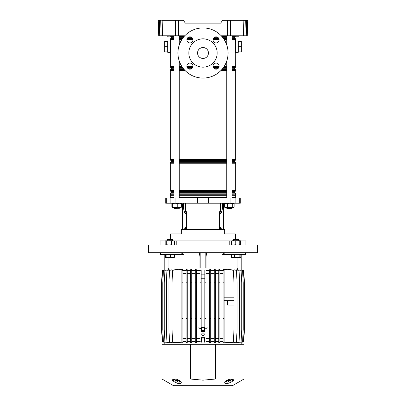 <?xml version="1.0" encoding="UTF-8"?>
<svg xmlns="http://www.w3.org/2000/svg" width="406" height="406" viewBox="0 0 406 406"><rect width="100%" height="100%" fill="white"/><g stroke="black" fill="none" stroke-linecap="round" stroke-linejoin="round"><path stroke-width="0.61" d="M238.647 36.215L238.941 35.779M238.713 36.215L234.851 36.215M167.287 36.215L173.529 35.992L167.287 36.215L167.059 35.779M178.376 20.3L178.447 35.779L175.463 35.779L175.392 20.3L183.38 20.3L185.364 23.132L220.636 23.132L222.62 20.3L247.696 20.3L247.29 35.779L246.295 35.779L246.701 20.3L247.696 20.3M178.447 35.779L184.781 35.779M221.219 35.779L227.553 35.779L227.624 20.3M220.636 23.132L185.364 23.132M245.295 20.3L244.889 35.779L243.458 35.779L243.864 20.3M230.608 20.3L230.537 35.779L243.458 35.779M230.537 35.779L227.553 35.779M175.463 35.779L158.71 35.779L158.304 20.3L159.299 20.3L159.705 35.779M244.889 35.779L246.295 35.779M247.31 34.931L247.29 35.779M175.392 20.3L162.136 20.3L162.542 35.779M161.111 35.779L160.705 20.3L158.304 20.3M161.695 20.3L162.136 20.3M174.022 38.23L171.256 38.23A0.436 0.436 0 0 0 171.474 37.854L171.474 37.195A0.436 0.436 0 0 0 171.256 36.814L170.997 36.667A1.091 1.091 0 0 1 170.571 36.215L171.149 36.215M172.017 36.215L173.24 36.215M173.408 35.992L167.313 36.215M189.896 69.157A3.05 3.05 0 0 1 186.846 66.107A3.05 3.05 0 0 1 189.896 63.057A3.05 3.05 0 0 1 192.946 66.107A3.05 3.05 0 0 1 189.896 69.157M189.896 42.95A3.05 3.05 0 0 1 186.846 39.9A3.05 3.05 0 0 1 189.896 36.844A3.05 3.05 0 0 1 192.946 39.9A3.05 3.05 0 0 1 189.896 42.95M216.104 69.157A3.05 3.05 0 0 1 213.054 66.107A3.05 3.05 0 0 1 216.104 63.057A3.05 3.05 0 0 1 219.154 66.107A3.05 3.05 0 0 1 216.104 69.157M216.104 42.95A3.05 3.05 0 0 1 213.054 39.9A3.05 3.05 0 0 1 216.104 36.844A3.05 3.05 0 0 1 219.154 39.9A3.05 3.05 0 0 1 216.104 42.95M203 38.834A14.169 14.169 0 0 1 217.169 53.003A14.169 14.169 0 0 1 203 67.173A14.169 14.169 0 0 1 188.831 53.003A14.169 14.169 0 0 1 203 38.834M203 58.454A5.451 5.451 0 0 1 197.549 53.003A5.451 5.451 0 0 1 203 47.553A5.451 5.451 0 0 1 208.451 53.003A5.451 5.451 0 0 1 203 58.454M203 27.933A25.07 25.07 0 0 1 228.07 53.003A25.07 25.07 0 0 1 203 78.074A25.07 25.07 0 0 1 177.929 53.003A25.07 25.07 0 0 1 203 27.933M170.297 52.303L167.724 52.303L167.724 41.057L170.297 41.057M238.276 46.68L241.326 46.68L241.326 41.448L238.276 41.448L238.276 52.303L235.703 52.303M238.276 41.448L238.276 41.057L235.703 41.057M171.256 38.23L170.885 38.443A1.091 1.091 0 0 0 170.342 39.387L170.342 40.138C170.865 39.717 171.291 51.907 170.368 53.074A0.873 0.832 0 0 1 170.297 52.744L170.297 40.62M235.632 53.074L235.658 53.222C235.135 53.643 234.704 41.463 235.632 40.285A0.873 0.832 180 0 1 235.703 40.62L235.703 52.744M231.978 37.854L234.526 37.854A0.436 0.436 0 0 0 234.744 38.23L235.115 38.443A1.091 1.091 0 0 1 235.658 39.387L235.566 40.625M235.531 40.813L235.003 46.117M234.998 46.528L235.023 47.994M231.978 36.814L234.744 36.814A0.436 0.436 0 0 0 234.526 37.195L231.978 37.195M231.978 67.777L234.744 67.777A0.436 0.436 0 0 0 234.526 68.152L231.978 68.152M170.368 53.074L170.342 66.614A1.091 1.091 0 0 0 170.885 67.558L171.256 67.777A0.436 0.436 0 0 1 171.474 68.152L171.474 68.812A0.436 0.436 0 0 1 171.256 69.193L170.885 69.406A1.091 1.091 0 0 0 170.342 70.35L170.342 159.492A1.091 1.091 0 0 0 170.885 160.436L171.256 160.649A0.436 0.436 0 0 1 171.474 161.03L171.474 161.69A0.436 0.436 0 0 1 171.256 162.065L170.885 162.278A1.091 1.091 0 0 0 170.342 163.222L170.342 190.45A1.091 1.091 0 0 0 170.885 191.393L171.256 191.607A0.436 0.436 0 0 1 171.474 191.987L171.474 192.647A0.436 0.436 0 0 1 171.256 193.023L170.997 193.175A1.091 1.091 0 0 0 170.449 194.119L170.434 194.87A1.091 1.091 0 0 0 170.342 195.306L170.342 197.331M231.978 68.812L234.526 68.812A0.436 0.436 0 0 0 234.744 69.193L235.115 69.406A1.091 1.091 0 0 1 235.658 70.35L231.978 70.35M231.978 161.69L234.526 161.69A0.436 0.436 0 0 0 234.744 162.065L235.115 162.278A1.091 1.091 0 0 1 235.658 163.222L231.978 163.222M231.978 160.649L234.744 160.649A0.436 0.436 0 0 0 234.526 161.03L231.978 161.03M231.978 192.647L234.526 192.647A0.436 0.436 0 0 0 234.744 193.023L235.003 193.175A1.091 1.091 0 0 1 235.551 194.119L231.978 194.119M231.978 191.607L234.744 191.607A0.436 0.436 0 0 0 234.526 191.987L231.978 191.987M231.978 194.784L235.566 194.87L231.978 194.87M235.429 36.215A1.091 1.091 0 0 1 235.003 36.667L231.978 36.667M231.978 190.45L235.658 190.45A1.091 1.091 0 0 1 235.115 191.393L231.978 191.393M231.978 159.492L235.658 159.492A1.091 1.091 0 0 1 235.115 160.436L231.978 160.436M231.978 66.614L235.658 66.614A1.091 1.091 0 0 1 235.115 67.558L231.978 67.558M235.658 197.331L235.658 195.306A1.091 1.091 0 0 0 235.566 194.87M234.744 36.814L235.003 36.667M234.526 37.854L234.526 37.195M170.525 52.227L170.759 50.628M170.875 49.537L170.997 47.248M171.002 46.837L170.977 45.376M235.658 66.614L235.703 52.947M234.744 67.777L235.115 67.558M234.526 68.812L234.526 68.152M235.658 159.492L235.658 70.35M234.744 160.649L235.115 160.436M234.526 161.69L234.526 161.03M235.658 190.45L235.658 163.222M234.744 191.607L235.115 191.393M234.526 192.647L234.526 191.987M235.551 194.784L235.551 194.119M241.326 46.68L241.326 51.912L238.276 51.912M167.724 41.448L164.674 41.448L164.674 51.912L167.724 51.912M164.674 46.68L167.724 46.68M181.528 203.218L181.056 204.979M224.472 203.218L224.619 203.761M235.703 197.986L235.703 197.331L231.978 197.331M226.746 197.331L179.254 197.331M197.56 203.218L240.281 203.218L240.281 197.986L165.719 197.986L165.719 203.218L197.56 203.218L197.56 197.986M235.439 239.19L235.439 233.957L224.691 233.957L224.691 229.598L181.309 229.598L181.309 233.957L170.561 233.957L170.561 239.19M220.514 229.598L220.514 228.725L219.58 228.725L219.58 211.719L221.757 211.719A4.359 1.67 -90 0 1 220.417 213.465L219.58 213.465M222.6 203.218L222.6 207.867L221.757 211.719M186.42 213.465L185.583 213.465A4.359 1.67 90 0 1 184.248 211.719L183.4 207.867L183.4 203.218M184.243 211.719L186.42 211.719L186.42 228.725L184.502 228.725L184.502 229.598M185.05 211.719L185.278 213.394M174.022 197.331L170.297 197.331L170.297 197.986M220.514 228.725L221.498 228.725L221.498 229.598M220.95 211.719L220.722 213.394M226.746 207.578L226.746 208.014L231.978 208.014L231.542 208.451L227.182 208.451L226.766 208.034L226.04 208.232L225.868 207.578M174.458 208.451L174.022 207.578L174.458 208.451L179.959 208.232L180.132 207.578L181.38 207.207L181.38 203.761M231.735 240.936L174.362 240.936M225.137 252.71L222.346 254.45L245.584 254.45L245.584 252.71L257.46 252.71L257.505 245.077L148.494 245.077L148.494 250.091L257.505 250.091L148.494 250.091L148.54 252.71L160.416 252.71L160.416 254.45L169.053 254.45L169.053 252.71L160.416 252.71M229.223 240.936L229.223 245.077M176.777 245.077L176.777 240.936M165.349 240.936L160.05 240.936L160.05 245.077M245.95 245.077L245.95 240.936L240.555 240.936M174.022 208.014L179.254 208.014L178.818 208.451M172.53 207.578L172.839 207.207L175.047 207.578L172.311 207.385M179.254 208.014L179.158 207.578L180.782 207.578L181.38 207.207M171.895 207.207L171.895 203.589M179.158 207.578L177.255 207.207L175.047 207.578L181.056 207.207L180.746 207.578M180.746 203.218L181.056 203.589L179.158 203.218L177.255 203.589L175.047 203.218L172.839 203.589L172.53 203.218L172.22 203.589L172.53 203.218M172.22 207.207L172.22 203.589M172.839 207.207L172.839 203.589M177.255 207.207L177.255 203.589M181.056 207.207L181.056 203.589M234.105 207.207L233.186 207.578L232.268 207.207L229.897 207.578L227.527 207.207L226.071 207.578L224.619 207.207L225.218 207.578L233.506 207.578L234.105 207.207L234.105 203.589L233.506 203.218M234.105 203.589L233.186 203.218L232.268 203.589L229.897 203.218L227.527 203.589L226.071 203.218L224.619 203.589L225.218 203.218M224.619 207.207L224.619 203.589M227.527 207.207L227.527 203.589M232.268 207.207L232.268 203.589M222.645 205.111L222.645 203.218L222.645 205.111A4.359 1.67 90 0 1 222.6 206.096A4.359 1.67 90 0 0 222.645 205.111L222.97 205.111L222.97 203.218M221.427 211.719A4.359 1.67 90 0 1 220.722 213.145A4.359 1.67 90 0 0 221.427 211.719M223.386 203.218L223.386 229.598M222.97 205.111A4.359 1.67 -90 0 1 222.742 207.293L221.864 211.282A4.359 1.67 -90 0 1 221.788 211.592M220.656 228.725L220.321 227.198L219.58 227.198M224.574 229.598A0.35 0.35 0 0 0 224.345 229.512L223.823 229.512A0.787 0.787 0 0 1 223.386 229.38M223.386 228.725A0.436 0.436 0 0 0 223.823 229.162L224.259 229.162A0.787 0.787 0 0 1 225.041 229.948L225.041 233.957M183.355 203.218L183.355 205.111A4.359 1.67 -90 0 0 183.4 206.096M184.573 211.719A4.359 1.67 -90 0 0 185.278 213.145M183.4 207.293L183.258 207.293A4.359 1.67 90 0 1 183.03 205.111L183.03 203.218M185.344 228.725L185.679 227.198L186.42 227.198M184.212 211.592A4.359 1.67 90 0 1 184.136 211.282L183.258 207.293M181.426 229.598A0.35 0.35 0 0 1 181.655 229.512L182.177 229.512A0.787 0.787 0 0 0 182.614 229.38L182.614 204.091M182.614 206.705L182.614 208.669L182.614 206.705M182.614 208.669L182.614 210.415M182.614 213.028L182.614 216.733M182.614 219.352L182.614 223.056M182.614 225.675L182.614 228.289M182.614 228.725A0.436 0.436 0 0 1 182.177 229.162L181.741 229.162A0.787 0.787 0 0 0 180.959 229.948L180.959 233.521L181.309 233.521M180.959 233.957L180.959 233.521M180.863 252.71L183.654 254.45L169.053 254.45M241.809 254.45L241.809 267.97L206.887 267.97L206.887 257.069C206.821 254.623 206.471 253.182 205.832 252.745L200.168 252.745C199.534 253.177 199.184 254.618 199.113 257.069L199.113 267.97L164.191 267.97L164.191 254.45M236.947 254.45L236.947 252.71L169.053 252.71M245.584 252.71L236.947 252.71M206.887 267.97L205.903 267.97L206.116 270.584L209.608 270.584M205.832 252.745L205.832 267.97L200.168 267.97L200.168 252.745M196.392 270.584L199.884 270.584L200.097 267.97L199.113 267.97M237.886 257.724L237.886 267.97M168.114 267.97L168.114 257.724M203 332.981A1.264 1.264 0 0 0 201.736 334.25A1.264 1.264 0 0 0 203 335.513A1.264 1.264 0 0 0 204.264 334.25A1.264 1.264 0 0 0 203 332.981M199.95 328.581L199.95 340.786L200.381 341.223L201.472 340.786L201.472 337.736L201.909 337.3L204.091 337.3L204.528 337.736L204.528 340.786L204.964 341.223L206.05 340.786L206.05 328.581L205.619 328.144L204.528 328.581L204.528 331.631L204.091 332.067L201.909 332.067L201.472 331.631L201.472 328.581L201.036 328.144L199.95 328.581L198.884 327.515M230.268 379.026A1.746 1.162 90 0 1 229.826 379.158L233.11 379.158L229.426 379.204A1.746 0.472 -104 0 0 229.512 379.209L229.512 379.209A1.746 0.472 -104 0 0 229.659 379.026L243.986 379.026L243.986 344.278L215.53 344.278L215.53 379.026L229.659 379.026L226.264 380.61L224.853 381.98C224.625 384.183 226.827 384.183 231.456 381.98L233.359 380.61A1.746 1.299 -135.6 0 1 231.618 379.884L231.349 380.026M176.407 379.158L172.829 379.204A1.746 1.629 -130.8 0 1 171.865 379.026L176.341 379.026L179.736 380.61L181.147 381.98C181.396 384.183 179.193 384.183 174.544 381.98L172.641 380.61L171.865 379.026L162.014 379.026L173.565 385.7L232.435 385.7L243.986 379.026M224.675 382.64L224.716 382.934M225.041 383.376L225.376 383.553M232.054 379.722L233.171 379.204A1.746 1.629 130.8 0 0 234.135 379.026L233.359 380.61M215.53 379.026L203 380.163L190.47 379.026L190.47 344.278L215.53 344.278M162.014 379.026L162.014 344.278L190.47 344.278M175.732 379.026A1.746 1.162 90 0 0 176.174 379.158L176.488 379.209A1.746 0.472 104 0 1 176.341 379.026L190.47 379.026M172.398 379.026A1.746 1.304 90 0 0 172.89 379.158L175.702 380.468A1.746 0.411 119.1 0 1 174.544 381.98L175.879 382.65M176.539 382.929L177.737 383.35M178.554 383.553L178.945 383.624M179.513 383.68L180.503 383.589M180.619 383.553L181.096 383.254M181.284 382.929L181.325 382.645M232.912 379.361L232.161 379.676M229.826 379.158L225.878 381.249L227.406 382.112L230.298 380.468A1.746 0.411 60.9 0 0 231.456 381.98M226.832 380.468L230.298 380.468L231.618 379.884A1.309 0.883 90 0 0 230.831 379.158L229.593 379.158M230.831 379.158L233.11 379.158A1.746 1.304 90 0 0 233.602 379.026M226.67 380.569A1.746 0.812 -122.5 0 1 226.264 380.61M225.873 381.173L225.878 381.249A1.746 1.482 -153.4 0 1 224.853 381.98M179.168 380.468L175.702 380.468L178.589 382.112L180.122 381.249A1.746 1.482 -26.6 0 0 181.147 381.98M179.736 380.61A1.746 0.812 122.5 0 1 179.33 380.569L180.127 381.173M176.574 379.204L176.174 379.158M172.829 379.204L175.169 379.158A1.309 0.883 90 0 0 174.382 379.884A1.746 1.299 135.6 0 1 172.641 380.61M179.452 382.132L178.691 382.132M177.838 381.853L177.397 381.635M224.148 300.673L234.003 300.673L234.003 329.449L233.348 341.989L223.782 342.826L223.056 342.578L223.056 341.989L224.148 341.989L224.148 318.548L223.056 318.548L223.056 282.794L224.148 282.794L224.148 318.548M224.148 297.182L234.003 297.182L234.003 300.673L227.467 300.673L227.467 305.033L234.003 305.033M241.809 342.136L241.809 344.278M206.121 340.857L206.121 341.659M204.243 334.026L201.757 334.026M199.879 340.857L199.879 341.659M205.903 341.989L205.903 344.278M201.472 338.071L204.528 338.071M200.097 341.989L200.097 344.278M164.191 342.136L164.191 344.278M237.439 342.441L243.468 341.989L244.123 329.449L244.123 282.794L243.468 270.254L237.439 269.807M236.277 342.41L242.565 341.989L243.219 329.449L243.219 282.794L242.565 270.254L236.277 269.838M234.379 342.395L241.078 341.989L241.732 329.449L241.732 282.794L241.078 270.254L234.379 269.848M231.719 342.4L239.022 341.989L239.677 329.449L239.677 282.794L239.022 270.254L231.719 269.843M228.243 342.436L228.243 342.705L236.434 341.989L237.089 329.449L237.089 282.794L236.434 270.254L228.243 269.538L228.243 269.807M219.864 341.659L223.056 341.659M218.773 341.989L218.773 342.542L219.864 342.593L219.864 318.548L218.773 318.548L218.773 341.989L219.864 341.989M215.358 341.659L218.773 341.659M214.266 270.254L214.266 342.517L215.358 342.552L215.358 269.696L214.266 269.726L214.266 270.254L215.358 270.254M210.699 341.659L214.266 341.659M209.608 270.254L209.608 342.507L210.699 342.527L210.699 269.721L209.608 269.741L209.608 270.254L210.699 270.254M205.938 341.659L209.608 341.659M237.743 269.757L237.743 267.97M210.699 270.584L214.266 270.584M215.358 270.584L218.773 270.584M219.864 269.655L218.773 269.706L218.773 270.254L219.864 270.254L219.864 269.655M219.864 270.584L223.056 270.584M223.782 269.62L223.056 269.665L223.056 270.254L224.148 270.254L223.782 269.417L233.348 270.254L234.003 282.794L234.003 297.182M241.809 270.086L243.767 270.254L244.422 282.794L244.422 329.449L243.767 341.989L241.809 342.162M196.392 341.659L200.062 341.659M195.301 270.254L195.301 342.527L196.392 342.507L196.392 269.741L195.301 269.721L195.301 270.254L196.392 270.254M191.733 341.659L195.301 341.659M190.642 270.254L190.642 342.552L191.733 342.517L191.733 269.726L190.642 269.696L190.642 270.254L191.733 270.254M187.227 341.659L190.642 341.659M187.227 341.989L186.136 341.989L186.136 342.593L187.227 342.542L187.227 318.548L186.136 318.548L186.136 282.794L187.227 282.794L187.227 269.706L186.136 269.655L186.136 270.254L187.227 270.254M182.944 341.659L186.136 341.659M181.852 318.548L181.852 282.794L182.944 282.794L182.944 269.665L182.218 269.417L172.651 270.254L171.997 282.794L171.997 329.449L172.651 341.989L182.218 342.826L182.944 342.578L182.944 318.548L181.852 318.548L181.852 341.989L182.944 341.989M177.757 269.807L177.757 269.538L169.566 270.254L168.911 282.794L168.911 329.449L169.566 341.989L177.757 342.705L177.757 342.436M174.281 269.843L166.978 270.254L166.323 282.794L166.323 329.449L166.978 341.989L174.281 342.4M171.621 269.848L164.922 270.254L164.268 282.794L164.268 329.449L164.922 341.989L171.621 342.395M169.723 269.838L163.435 270.254L162.781 282.794L162.781 329.449L163.435 341.989L169.723 342.41M168.561 269.807L162.532 270.254L161.877 282.794L161.877 329.449L162.532 341.989L168.561 342.441M168.257 267.97L168.257 269.757M182.944 270.584L186.136 270.584M187.227 270.584L190.642 270.584M191.733 270.584L195.301 270.584M191.733 338.609L195.301 338.609M187.227 338.609L190.642 338.609M182.944 338.665L186.136 338.609M191.733 273.639L195.301 273.639M187.227 273.639L190.642 273.639M182.959 338.609L182.959 273.639L186.136 273.639M196.392 338.609L199.879 338.609M196.392 273.639L199.879 273.639M200.062 278.318L199.884 270.584M206.121 338.609L209.608 338.609M206.121 273.639L209.608 273.639M206.116 270.584L205.938 278.318M210.699 338.609L214.266 338.609M210.699 273.639L214.266 273.639M215.358 338.609L218.773 338.609M219.864 338.609L223.056 338.665M215.358 273.639L218.773 273.639M219.864 273.639L223.041 273.639L223.041 338.609M200.062 328.287L200.062 282.794L201.153 282.794L201.153 270.091L200.097 270.091L200.097 267.97L205.903 267.97L205.903 270.091L204.847 270.091L205.903 270.091M223.056 341.989L223.056 318.548M224.148 282.794L224.148 270.254M223.056 282.794L223.056 270.254M223.782 342.623L224.148 342.623L224.148 341.989M219.864 318.548L219.864 282.794L218.773 282.794L218.773 318.548M219.864 282.794L219.864 270.254M218.773 282.794L218.773 270.254M214.266 341.989L215.358 341.989M214.266 318.548L215.358 318.548M214.266 282.794L215.358 282.794M209.608 318.548L210.699 318.548M209.608 282.794L210.699 282.794M209.608 341.989L210.699 341.989M204.847 328.16L204.847 282.794L205.938 282.794L205.938 270.254M205.938 282.794L205.938 328.287M205.938 342.512L205.938 341.081M204.847 342.502L204.847 341.207M204.847 282.794L204.847 270.254M204.847 318.548L205.938 318.548M204.847 341.989L205.938 341.989M201.153 282.794L201.153 328.16M201.153 342.502L201.153 341.207M200.062 342.512L200.062 341.081M200.062 282.794L200.097 270.091M200.062 318.548L201.153 318.548M200.062 341.989L201.153 341.989M200.062 270.254L201.153 270.254M195.301 318.548L196.392 318.548M195.301 282.794L196.392 282.794M195.301 341.989L196.392 341.989M182.944 282.794L182.944 318.548M181.852 282.794L181.852 270.254L182.944 270.254M182.218 342.623L181.852 342.623L181.852 341.989M181.852 270.254L181.852 269.62L182.218 269.62M186.136 282.794L186.136 270.254M187.227 282.794L187.227 318.548M186.136 341.989L186.136 318.548M190.642 341.989L191.733 341.989M190.642 318.548L191.733 318.548M190.642 282.794L191.733 282.794M164.191 342.162L162.233 341.989L161.578 329.449L161.578 282.794L162.233 270.254L164.191 270.086M164.191 270.112L164.191 267.97M205.938 274.892L206.121 278.338M204.847 278.247L201.153 278.247M201.153 274.172L204.847 274.172M199.879 278.338L200.062 274.892M241.809 270.112L241.809 267.97M240.063 240.717L240.839 241.088M167.236 239.504L167.551 239.19L172.159 239.19L172.469 239.504L167.236 239.504L167.236 240.717M165.404 254.45L165.404 257.353L165.76 257.724L166.115 257.353L168.338 257.724L170.566 257.353L172.438 257.724L174.306 257.353L174.306 254.45M174.306 257.353L173.951 257.724M170.566 257.353L170.566 254.45M166.115 257.353L166.115 254.45M165.404 257.353L165.76 257.724L174.042 257.698M233.531 239.504L233.841 239.19L238.449 239.19L238.764 239.504L233.531 239.504L233.531 240.717M231.415 257.353L232.907 257.724L231.415 257.353L231.415 254.45M240.875 257.353L240.286 257.724L232.907 257.724L234.394 257.353L236.759 257.724L239.124 257.353L240.002 257.724L240.875 257.353L240.875 254.45M239.124 257.353L239.124 254.45M234.394 257.353L234.394 254.45M173.768 240.717L174.24 240.854M165.47 240.854L169.069 240.717L166.719 241.088L165.937 240.717L165.161 241.088L165.937 240.717M172.986 240.717L169.069 240.717L171.418 241.088L172.986 240.717M165.937 245.077L165.161 244.706L165.937 245.077L166.719 244.706L169.069 245.077L171.418 244.706L172.986 245.077L174.55 244.706L173.768 245.077M174.55 244.706L174.55 241.088M165.161 244.706L165.161 241.088M166.719 244.706L166.719 241.088M171.418 244.706L171.418 241.088M232.08 245.077L231.623 244.706L233.43 245.077L235.236 244.706L237.5 245.077L239.758 244.706L240.21 245.077L240.667 244.706L240.667 241.088L240.286 240.717L239.758 241.088L237.5 240.717L240.21 240.717L240.667 241.088M231.927 240.763L237.5 240.717L235.236 241.088L233.43 240.717L231.623 241.088L232.08 240.717M240.21 245.077L240.667 244.706M231.623 244.706L231.623 241.088M235.236 244.706L235.236 241.088M239.758 244.706L239.758 241.088M170.591 35.779L170.256 36.215M170.002 35.779L167.186 35.992M235.998 35.779L232.471 35.992L232.719 36.215M235.409 35.779L235.663 36.215M226.746 37.195L222.458 37.195M217.514 37.195L214.693 37.195M191.307 37.195L188.485 37.195M183.542 37.195L179.254 37.195M174.022 37.195L171.474 37.195M171.256 36.814L174.022 36.814M179.254 36.814L183.852 36.814M222.148 36.814L226.746 36.814M234.744 38.23L231.978 38.23M226.746 38.23L223.259 38.23M218.661 38.23L213.546 38.23M192.454 38.23L187.339 38.23M182.741 38.23L179.254 38.23M171.474 37.854L174.022 37.854M179.254 37.854L183.02 37.854M187.633 37.854L192.16 37.854M213.84 37.854L218.367 37.854M222.98 37.854L226.746 37.854M226.746 68.152L222.98 68.152M218.367 68.152L213.84 68.152M192.16 68.152L187.633 68.152M183.02 68.152L179.254 68.152M174.022 68.152L171.474 68.152M171.256 67.777L174.022 67.777M179.254 67.777L182.741 67.777M187.339 67.777L192.454 67.777M213.546 67.777L218.661 67.777M223.259 67.777L226.746 67.777M234.744 69.193L231.978 69.193M226.746 69.193L222.148 69.193M183.852 69.193L179.254 69.193M174.022 69.193L171.256 69.193M171.474 68.812L174.022 68.812M179.254 68.812L183.542 68.812M188.485 68.812L191.307 68.812M214.693 68.812L217.514 68.812M222.458 68.812L226.746 68.812M234.744 162.065L231.978 162.065M226.746 162.065L179.254 162.065M174.022 162.065L171.256 162.065M171.474 161.69L174.022 161.69M179.254 161.69L226.746 161.69M226.746 161.03L179.254 161.03M174.022 161.03L171.474 161.03M171.256 160.649L174.022 160.649M179.254 160.649L226.746 160.649M234.744 193.023L231.978 193.023M226.746 193.023L179.254 193.023M174.022 193.023L171.256 193.023M171.474 192.647L174.022 192.647M179.254 192.647L226.746 192.647M226.746 191.987L179.254 191.987M174.022 191.987L171.474 191.987M171.256 191.607L174.022 191.607M179.254 191.607L226.746 191.607M226.746 194.87L179.254 194.87M174.022 194.87L170.434 194.87M170.449 194.784L174.022 194.784M179.254 194.784L226.746 194.784M226.746 194.119L179.254 194.119M174.022 194.119L170.449 194.119M170.997 193.175L174.022 193.175M179.254 193.175L226.746 193.175M231.978 193.175L235.003 193.175M226.746 191.393L179.254 191.393M174.022 191.393L170.885 191.393M170.342 190.45L174.022 190.45M179.254 190.45L226.746 190.45M226.746 163.222L179.254 163.222M174.022 163.222L170.342 163.222M170.885 162.278L174.022 162.278M179.254 162.278L226.746 162.278M231.978 162.278L235.115 162.278M226.746 160.436L179.254 160.436M174.022 160.436L170.885 160.436M170.342 159.492L174.022 159.492M179.254 159.492L226.746 159.492M226.746 70.35L221.103 70.35M184.897 70.35L179.254 70.35M174.022 70.35L170.342 70.35M170.885 69.406L174.022 69.406M179.254 69.406L184.035 69.406M221.965 69.406L226.746 69.406M231.978 69.406L235.115 69.406M226.746 67.558L223.412 67.558M218.788 67.558L213.419 67.558M192.581 67.558L187.212 67.558M182.588 67.558L179.254 67.558M174.022 67.558L170.885 67.558M170.342 66.614L174.022 66.614M179.254 66.614L181.944 66.614M186.887 66.614L192.906 66.614M213.094 66.614L219.113 66.614M224.056 66.614L226.746 66.614M235.658 39.387L231.978 39.387M226.746 39.387L224.056 39.387M219.113 39.387L213.094 39.387M192.906 39.387L186.887 39.387M181.944 39.387L179.254 39.387M174.022 39.387L170.342 39.387M170.885 38.443L174.022 38.443M179.254 38.443L182.588 38.443M187.212 38.443L192.581 38.443M213.419 38.443L218.788 38.443M223.412 38.443L226.746 38.443M231.978 38.443L235.115 38.443M226.746 36.667L222.016 36.667M183.984 36.667L179.254 36.667M174.022 36.667L170.997 36.667M235.658 195.306L231.978 195.306M226.746 195.306L179.254 195.306M174.022 195.306L170.342 195.306M193.094 229.598L193.094 203.218M220.514 211.719L220.514 203.218M185.486 211.719L185.486 203.218M208.44 203.218L208.44 197.986M175.925 203.218L175.925 197.986M170.89 203.218L170.89 197.986M166.293 203.218L166.293 197.986M239.707 203.218L239.707 197.986M235.11 203.218L235.11 197.986M230.075 203.218L230.075 197.986M185.486 229.598L185.486 228.725M212.906 229.598L212.906 203.218M223.193 229.598L223.193 203.218M224.691 233.521L225.041 233.521M182.807 203.218L182.807 229.598M183.03 205.111L183.355 205.111M185.674 228.07L185.344 228.07M206.887 257.069L231.415 257.069M174.306 257.069L199.113 257.069M201.153 328.033L202.102 327.079M201.472 331.631L202.538 330.565M202.538 327.515L201.472 328.581M204.091 332.067L203.025 331.002M202.975 331.002L201.909 332.067M203.462 330.565L204.528 331.631M204.528 328.581L203.462 327.515M203.898 327.079L204.847 328.033M207.116 327.515L206.05 328.581M204.847 341.334L204.528 341.659M201.472 341.659L201.153 341.334M170.342 40.138L170.297 40.412M235.658 40.138L235.703 40.412M170.342 53.222L170.297 52.947M179.254 35.779L179.254 44.954M179.254 61.052L179.254 197.986M174.022 35.779L174.022 197.986M231.542 208.451L231.978 207.578M231.978 35.779L231.978 197.986M226.746 35.779L226.746 44.954M226.746 61.052L226.746 197.986M227.182 208.451L226.746 208.014M176.488 379.209L179.33 380.569M172.469 239.504L172.469 240.717M238.764 239.504L238.764 240.717"/></g></svg>
